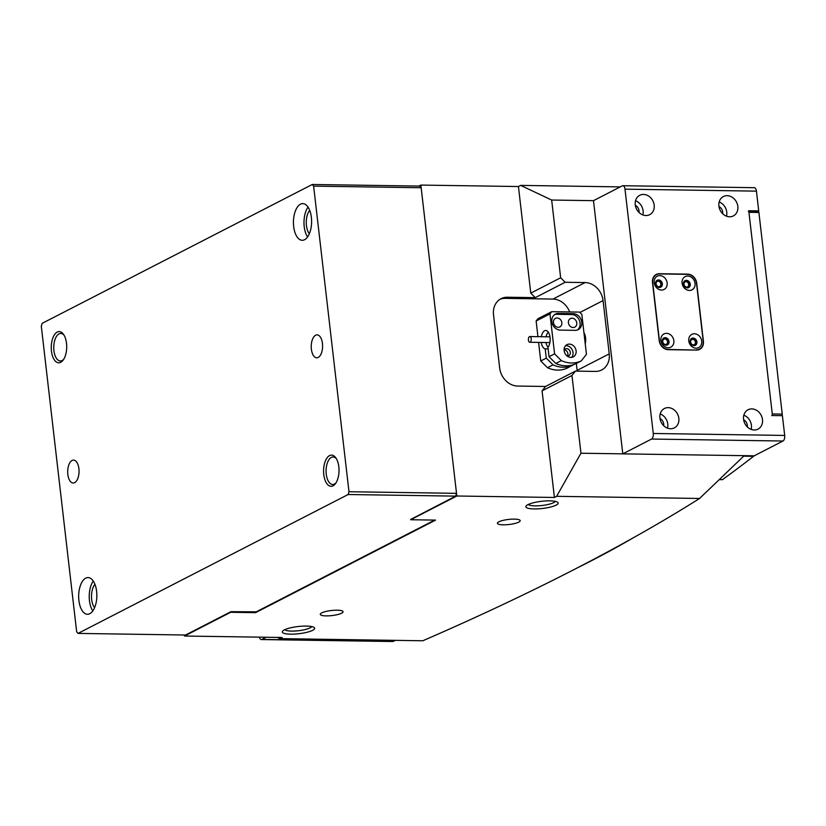 <?xml version="1.0" encoding="UTF-8"?>
<svg xmlns="http://www.w3.org/2000/svg" width="826" height="826" viewBox="0 0 826 826"><rect width="100%" height="100%" fill="white"/><g stroke="black" fill="none" stroke-linecap="round" stroke-linejoin="round"><path stroke-width="1.24" d="M748.831 211.332L758.082 211.466A1.373 0.681 90.9 0 1 758.258 211.425A1.373 0.681 90.9 0 1 758.898 212.458L748.945 212.313L772.279 413.971L782.232 414.115A1.373 0.681 90.9 0 1 781.881 415.664M758.898 212.458L782.232 414.115M771.763 415.643A1.373 0.681 -89.1 0 0 772.279 413.971M748.945 212.313A1.373 0.681 -89.1 0 0 748.294 211.27M753.859 455.818A1.373 0.681 90.9 0 1 753.539 456.324A2866.137 1420.059 90.9 0 1 722.554 479.596A1.373 0.681 90.9 0 1 722.316 479.679A1.373 0.681 90.9 0 1 722.079 479.586M634.74 536.962A2866.137 1420.059 90.9 0 1 577.663 567.699M687.728 276.018A7.455 6.257 62.8 0 0 682.09 283.142A7.455 6.257 62.8 0 0 689.4 290.453A7.455 6.257 62.8 0 0 695.038 283.339A7.455 6.257 62.8 0 0 687.728 276.018M686.406 280.344A3.903 3.273 62.8 0 0 685.064 280.654A3.903 3.273 62.8 0 0 683.629 284.856A3.903 3.273 62.8 0 0 687.284 287.892A3.903 3.273 62.8 0 0 688.626 287.593A3.903 3.273 62.8 0 0 690.071 283.38A3.903 3.273 62.8 0 0 686.406 280.344M684.826 280.799A3.903 3.273 -117.2 0 1 685.91 280.603A3.903 3.273 -117.2 0 1 689.514 283.483A3.903 3.273 -117.2 0 1 688.378 287.706M659.85 275.605A7.455 6.257 62.8 0 0 654.213 282.719A7.455 6.257 62.8 0 0 661.512 290.04A7.455 6.257 62.8 0 0 667.15 282.915A7.455 6.257 62.8 0 0 659.85 275.605M658.528 279.931A3.903 3.273 62.8 0 0 657.186 280.241A3.903 3.273 62.8 0 0 655.751 284.443A3.903 3.273 62.8 0 0 659.406 287.479A3.903 3.273 62.8 0 0 660.748 287.169A3.903 3.273 62.8 0 0 662.184 282.967A3.903 3.273 62.8 0 0 658.528 279.931M656.938 280.375A3.903 3.273 -117.2 0 1 658.033 280.179A3.903 3.273 -117.2 0 1 661.636 283.06A3.903 3.273 -117.2 0 1 660.49 287.283M666.53 333.343A7.455 6.257 62.8 0 0 660.893 340.467A7.455 6.257 62.8 0 0 668.203 347.787A7.455 6.257 62.8 0 0 673.84 340.663A7.455 6.257 62.8 0 0 666.53 333.343M665.209 337.669A3.903 3.273 62.8 0 0 663.867 337.979A3.903 3.273 62.8 0 0 662.431 342.191A3.903 3.273 62.8 0 0 666.086 345.227A3.903 3.273 62.8 0 0 667.429 344.917A3.903 3.273 62.8 0 0 668.864 340.704A3.903 3.273 62.8 0 0 665.209 337.669M663.619 338.123A3.903 3.273 -117.2 0 1 664.713 337.927A3.903 3.273 -117.2 0 1 668.317 340.808A3.903 3.273 -117.2 0 1 667.171 345.031M694.408 333.766A7.455 6.257 62.8 0 0 688.77 340.89A7.455 6.257 62.8 0 0 696.081 348.2A7.455 6.257 62.8 0 0 701.718 341.076A7.455 6.257 62.8 0 0 694.408 333.766M693.086 338.092A3.903 3.273 62.8 0 0 691.744 338.402A3.903 3.273 62.8 0 0 690.309 342.604A3.903 3.273 62.8 0 0 693.964 345.64A3.903 3.273 62.8 0 0 695.306 345.33A3.903 3.273 62.8 0 0 696.752 341.128A3.903 3.273 62.8 0 0 693.086 338.092M691.507 338.536A3.903 3.273 -117.2 0 1 692.591 338.35A3.903 3.273 -117.2 0 1 696.194 341.221A3.903 3.273 -117.2 0 1 695.058 345.444M696.277 349.863A9.169 7.702 62.8 0 0 699.436 349.14A9.169 7.702 62.8 0 0 703.205 341.107L696.524 283.359A9.169 7.702 62.8 0 0 687.531 274.356L659.654 273.933A9.169 7.702 62.8 0 0 656.484 274.666A9.169 7.702 62.8 0 0 652.716 282.699L659.396 340.446A9.169 7.702 62.8 0 0 668.389 349.45L695.853 350.079M259.364 637.145A4.584 2.272 -89.1 0 0 261.315 639.551A4.584 2.272 -89.1 0 0 261.894 639.417L393.331 641.379L395.324 640.356M393.331 641.379A4.584 2.272 90.9 0 1 392.753 641.523L261.315 639.551M261.894 639.417L266.106 637.249M751.805 408.901A10.893 9.148 62.8 0 0 748.046 409.758A10.893 9.148 62.8 0 0 744.03 421.508A10.893 9.148 62.8 0 0 754.252 429.995A10.893 9.148 62.8 0 0 758.01 429.128A10.893 9.148 62.8 0 0 762.026 417.378A10.893 9.148 62.8 0 0 751.805 408.901M668.162 407.641A10.893 9.148 62.8 0 0 664.403 408.509A10.893 9.148 62.8 0 0 660.387 420.258A10.893 9.148 62.8 0 0 670.609 428.746A10.893 9.148 62.8 0 0 674.367 427.878A10.893 9.148 62.8 0 0 678.383 416.128A10.893 9.148 62.8 0 0 668.162 407.641M727.138 195.69A10.893 9.148 62.8 0 0 723.38 196.547A10.893 9.148 62.8 0 0 719.363 208.307A10.893 9.148 62.8 0 0 729.585 216.784A10.893 9.148 62.8 0 0 733.343 215.927A10.893 9.148 62.8 0 0 737.36 204.167A10.893 9.148 62.8 0 0 727.138 195.69M643.495 194.43A10.893 9.148 62.8 0 0 639.737 195.297A10.893 9.148 62.8 0 0 635.721 207.047A10.893 9.148 62.8 0 0 645.942 215.534A10.893 9.148 62.8 0 0 649.701 214.667A10.893 9.148 62.8 0 0 653.717 202.917A10.893 9.148 62.8 0 0 643.495 194.43M692.704 339.341A2.87 2.406 62.8 0 0 693.355 344.896A2.87 2.406 62.8 0 0 692.704 339.341M664.827 338.928A2.87 2.406 62.8 0 0 665.467 344.483A2.87 2.406 62.8 0 0 664.827 338.928M686.024 281.604A2.87 2.406 62.8 0 0 686.674 287.149A2.87 2.406 62.8 0 0 686.024 281.604M658.146 281.181A2.87 2.406 62.8 0 0 658.787 286.736A2.87 2.406 62.8 0 0 658.146 281.181M655.937 274.944A9.169 7.702 62.8 0 0 655.214 275.12M698.497 349.832A9.169 7.702 62.8 0 0 699.054 349.336M747.313 426.918A6.195 5.204 62.8 0 0 743.627 419.753M751.144 429.386A10.893 9.148 62.8 0 0 743.844 415.199M722.647 213.707A6.195 5.204 62.8 0 0 718.961 206.541M726.477 216.185A10.893 9.148 62.8 0 0 719.178 201.988M639.004 212.447A6.195 5.204 62.8 0 0 635.318 205.292M642.835 214.925A10.893 9.148 62.8 0 0 635.535 200.728M663.67 425.658A6.195 5.204 62.8 0 0 659.984 418.503M667.501 428.136A10.893 9.148 62.8 0 0 660.201 413.94M782.996 441.022L651.559 439.05A4.584 2.272 -89.1 0 0 653.263 433.474L784.7 435.436A4.584 2.272 90.9 0 1 782.996 441.022L754.221 455.818L622.783 453.856L593.481 200.666L622.267 185.86A4.584 2.272 -89.1 0 1 622.856 185.726L754.293 187.688A4.584 2.272 90.9 0 1 756.43 191.136L624.993 189.164A4.584 2.272 -89.1 0 0 622.856 185.726M652.488 282.482L659.22 340.663A9.169 7.702 62.8 0 0 668.213 349.666L696.494 350.09A9.169 7.702 62.8 0 0 699.663 349.367A9.169 7.702 62.8 0 0 703.432 341.324L696.7 283.142A9.169 7.702 62.8 0 0 687.707 274.139L659.427 273.716A9.169 7.702 62.8 0 0 656.267 274.438A9.169 7.702 62.8 0 0 652.488 282.482M757.721 211.415L758.722 210.898L756.43 191.136M624.993 189.164L653.263 433.474M651.559 439.05L622.783 453.856M784.7 435.436L782.408 415.674L772.455 415.53L748.759 210.754L758.722 210.898M556.156 505.109A16.283 3.614 -6.6 0 1 536.384 508.919A16.283 3.614 -6.6 0 1 526.172 505.904A16.283 3.614 -6.6 0 1 527.876 504.686A16.283 3.614 -6.6 0 1 544.045 501.062A16.283 3.614 -6.6 0 1 557.664 502.26A16.283 3.614 -6.6 0 1 556.156 505.109M528.279 504.48A13.753 3.056 173.4 0 0 539.502 505.729A13.753 3.056 173.4 0 0 553.678 502.631A13.753 3.056 173.4 0 0 555.289 501.361M312.61 630.331A16.283 3.614 -6.6 0 1 292.838 634.151A16.283 3.614 -6.6 0 1 282.626 631.126A16.283 3.614 -6.6 0 1 284.33 629.908A16.283 3.614 -6.6 0 1 300.509 626.294A16.283 3.614 -6.6 0 1 314.128 627.481A16.283 3.614 -6.6 0 1 312.61 630.331M284.743 629.711A13.753 3.056 173.4 0 0 295.966 630.95A13.753 3.056 173.4 0 0 310.142 627.853A13.753 3.056 173.4 0 0 311.743 626.583M585.242 343.905A9.406 4.657 -89.1 0 0 585.551 337.813A9.406 4.657 -89.1 0 0 583.941 332.713M498.842 521.825A11.461 2.54 173.4 0 0 497.417 523.292A11.461 2.54 173.4 0 0 506.08 524.758A11.461 2.54 173.4 0 0 518.759 522.125A11.461 2.54 173.4 0 0 520.194 520.659A11.461 2.54 173.4 0 0 511.521 519.182A11.461 2.54 173.4 0 0 498.842 521.825M321.727 612.892A11.461 2.54 173.4 0 0 320.292 614.358A11.461 2.54 173.4 0 0 328.965 615.824A11.461 2.54 173.4 0 0 341.644 613.191A11.461 2.54 173.4 0 0 343.069 611.725A11.461 2.54 173.4 0 0 334.396 610.259A11.461 2.54 173.4 0 0 321.727 612.892M575.433 371.111L595.35 371.411A18.348 15.405 62.8 0 0 601.679 369.955A18.348 15.405 62.8 0 0 609.227 353.879L603.063 300.581A18.348 15.405 62.8 0 0 585.066 282.575L565.16 282.275L535.269 297.639L507.391 297.226A18.348 15.405 62.8 0 0 501.052 298.682A18.348 15.405 62.8 0 0 493.514 314.758L499.678 368.055A18.348 15.405 62.8 0 0 517.665 386.062L545.542 386.475L575.433 371.111L571.964 375.489L542.073 390.863L554.411 497.469L556.621 496.323L699.581 498.47C624.384 545.862 532.13 593.295 422.829 640.769L279.88 638.632L282.089 637.486L184.508 636.03L230.671 612.293L255.564 612.665L435.56 520.112L410.667 519.74L456.83 496.003L554.411 497.469M699.581 498.47L744.195 455.673L580.957 453.226L571.964 375.489M551.665 200.037L520.648 185.396L518.439 186.531L530.767 293.137L560.658 277.773L551.665 200.037L593.481 200.666M560.658 277.773L565.16 282.275M418.906 186.077L420.857 185.076L456.83 496.003M518.439 186.531L420.857 185.076M520.648 185.396L620.274 186.893M580.957 453.226L556.621 496.323M277.309 637.414L279.88 638.632M184.384 634.998L184.508 636.03M255.482 611.963L255.564 612.665M535.269 297.639L530.767 293.137M542.073 390.863L545.542 386.475M569.692 311.96A18.348 15.405 62.8 0 0 552.966 299.074L505.171 298.362A18.348 15.405 62.8 0 0 499.978 299.301M577.198 371.132A18.348 15.405 62.8 0 0 577.126 370.389L576.321 363.44M570.9 357.431A6.876 5.782 62.8 0 0 573.275 356.884A6.876 5.782 62.8 0 0 575.815 349.46A6.876 5.782 62.8 0 0 569.362 344.101A6.876 5.782 62.8 0 0 566.987 344.649A6.876 5.782 62.8 0 0 564.447 352.072A6.876 5.782 62.8 0 0 570.9 357.431M571.582 357.4A6.876 5.782 62.8 0 0 572.335 350.069A6.876 5.782 62.8 0 0 566.264 345.702A6.876 5.782 62.8 0 0 565.583 345.733M573.141 327.519A4.811 4.047 62.8 0 0 574.803 327.137A4.811 4.047 62.8 0 0 576.569 321.944A4.811 4.047 62.8 0 0 572.057 318.196A4.811 4.047 62.8 0 0 570.394 318.578A4.811 4.047 62.8 0 0 568.618 323.771A4.811 4.047 62.8 0 0 573.141 327.519M558.2 327.303A4.811 4.047 62.8 0 0 559.863 326.92A4.811 4.047 62.8 0 0 561.639 321.727A4.811 4.047 62.8 0 0 557.116 317.969A4.811 4.047 62.8 0 0 555.454 318.351A4.811 4.047 62.8 0 0 553.688 323.544A4.811 4.047 62.8 0 0 558.2 327.303M548.144 348.84L545.201 348.799L546.285 358.123L553.028 364.875L547.493 367.725A29.808 25.038 62.8 0 0 557.705 370.1A29.808 25.038 62.8 0 0 567.41 368.024L573.306 364.72M541.247 342.449A9.169 4.543 -89.1 0 0 545.201 348.799M554.587 353.858L561.329 360.611A29.808 25.038 62.8 0 0 571.54 362.986A29.808 25.038 62.8 0 0 581.246 360.91L586.45 354.333L581.824 314.355L579.573 312.104L551.696 311.691L549.961 313.88L554.587 353.858L549.053 356.708L547.968 347.374A9.169 4.543 -89.1 0 0 550.033 337.369A9.169 4.543 -89.1 0 0 545.749 330.483A9.169 4.543 -89.1 0 0 541.34 336.719M553.028 364.875A29.808 25.038 62.8 0 0 563.239 367.25A29.808 25.038 62.8 0 0 572.945 365.175M581.246 360.91L575.712 363.75A29.808 25.038 -117.2 0 1 566.006 365.825A29.808 25.038 -117.2 0 1 555.795 363.461L549.053 356.708M564.117 350.183A3.779 3.18 -117.2 0 1 565.304 348.995A3.779 3.18 -117.2 0 1 566.605 348.696A3.779 3.18 -117.2 0 1 570.157 351.639A3.779 3.18 -117.2 0 1 568.763 355.727A3.779 3.18 -117.2 0 1 567.452 356.027A3.779 3.18 -117.2 0 1 567.111 355.996M567.369 356.027A3.779 3.18 62.8 0 0 567.421 352.155A3.779 3.18 62.8 0 0 564.251 349.945M561.329 360.611L555.795 363.461M546.285 358.123L540.741 360.972L547.493 367.725M549.961 313.88L536.126 320.994L537.85 318.805L551.696 311.691M536.126 320.994L537.933 336.667M538.593 342.408L540.741 360.972M558.355 313.457A8.601 7.217 62.8 0 0 555.392 314.138A8.601 7.217 62.8 0 0 552.222 323.41A8.601 7.217 62.8 0 0 560.286 330.111L575.216 330.338A8.601 7.217 62.8 0 0 578.19 329.657A8.601 7.217 62.8 0 0 581.359 320.374A8.601 7.217 62.8 0 0 573.296 313.673L558.355 313.457L556.693 314.303A8.601 7.217 62.8 0 0 554.597 314.623M577.322 330.018A8.601 7.217 62.8 0 0 579.522 320.705A8.601 7.217 62.8 0 0 571.633 314.53L556.693 314.303M528.403 339.104A2.87 1.425 -89.1 0 0 529.765 342.274A2.87 1.425 -89.1 0 0 531.211 339.723A2.87 1.425 -89.1 0 0 529.848 336.543A2.87 1.425 -89.1 0 0 528.403 339.104M529.765 342.274L549.682 342.573A2.87 1.425 -89.1 0 0 549.889 342.553M545.965 342.522A8.023 3.975 -89.1 0 0 547.359 346.27A8.023 3.975 -89.1 0 0 548.144 347.147M548.051 347.271A9.169 4.543 90.9 0 1 548.01 347.219L547.359 346.27M548.361 332.228A8.023 3.975 -89.1 0 0 547.555 333.084A8.023 3.975 -89.1 0 0 546.048 336.791M549.971 336.874A2.87 1.425 -89.1 0 0 549.765 336.843L529.848 336.543M547.555 333.084L548.237 332.155A9.169 4.543 90.9 0 1 548.278 332.104M64.108 335.273A13.753 6.814 -89.1 0 0 60.783 333.446A13.753 6.814 -89.1 0 0 53.927 350.616A13.753 6.814 -89.1 0 0 60.37 360.962A13.753 6.814 -89.1 0 0 63.747 359.238M51.449 351.05A15.591 7.723 90.9 0 1 54.743 334.344A15.591 7.723 90.9 0 1 63.581 334.437A15.591 7.723 90.9 0 1 66.503 343.306A15.591 7.723 90.9 0 1 63.199 360.053A15.591 7.723 90.9 0 1 51.449 351.05M336.419 458.791A13.753 6.814 -89.1 0 0 333.105 456.964A13.753 6.814 -89.1 0 0 326.249 474.145A13.753 6.814 -89.1 0 0 332.692 484.48A13.753 6.814 -89.1 0 0 336.068 482.756M323.771 474.568A15.591 7.723 90.9 0 1 327.065 457.862A15.591 7.723 90.9 0 1 335.903 457.965A15.591 7.723 90.9 0 1 338.825 466.835A15.591 7.723 90.9 0 1 335.511 483.571A15.591 7.723 90.9 0 1 323.771 474.568M96.621 591.375A18.348 9.086 -89.1 0 0 88.031 577.58A18.348 9.086 -89.1 0 0 78.904 600.481A18.348 9.086 -89.1 0 0 87.484 614.265A18.348 9.086 -89.1 0 0 96.621 591.375M93.266 581.07A18.348 9.086 -89.1 0 0 89.456 600.636A18.348 9.086 -89.1 0 0 92.811 610.941M94.577 607.75A13.753 6.814 90.9 0 1 91.676 599.5A13.753 6.814 90.9 0 1 94.928 584.312M311.381 217.403A18.348 9.086 -89.1 0 0 302.791 203.619A18.348 9.086 -89.1 0 0 293.664 226.51A18.348 9.086 -89.1 0 0 302.244 240.294A18.348 9.086 -89.1 0 0 311.381 217.403M308.026 207.099A18.348 9.086 -89.1 0 0 304.216 226.665A18.348 9.086 -89.1 0 0 307.571 236.969M309.337 233.779A13.753 6.814 90.9 0 1 306.436 225.529A13.753 6.814 90.9 0 1 309.688 210.341M78.904 468.703A11.461 5.679 -89.1 0 0 73.545 460.092A11.461 5.679 -89.1 0 0 67.835 474.403A11.461 5.679 -89.1 0 0 73.194 483.014A11.461 5.679 -89.1 0 0 78.904 468.703M322.45 343.482A11.461 5.679 -89.1 0 0 317.081 334.86A11.461 5.679 -89.1 0 0 311.371 349.171A11.461 5.679 -89.1 0 0 316.74 357.792A11.461 5.679 -89.1 0 0 322.45 343.482M348.985 491.728L456.52 493.339L455.673 496.127L348.128 494.516L348.985 491.728L313.622 186.129L312.259 184.477L42.147 323.358L41.3 326.156L76.663 631.756L78.026 633.408L348.128 494.516M410.636 519.471L455.673 496.127M312.259 184.477L419.794 186.087L421.157 187.739L313.622 186.129M456.52 493.339L421.157 187.739M78.026 633.408L185.561 635.018L230.95 611.674L256.287 611.818L434.672 520.101M719.446 479.545L722.554 479.596M753.539 456.324L743.679 456.169M579.935 312.465L603.063 300.581M552.966 299.074L585.066 282.575M577.126 370.389L609.227 353.879M505.171 298.362L507.391 297.226M571.633 314.53L573.296 313.673M758.258 211.425L748.821 211.28M722.316 479.679L719.353 479.627M699.436 349.14L697.774 349.997M656.484 274.666L654.657 275.605"/></g></svg>
